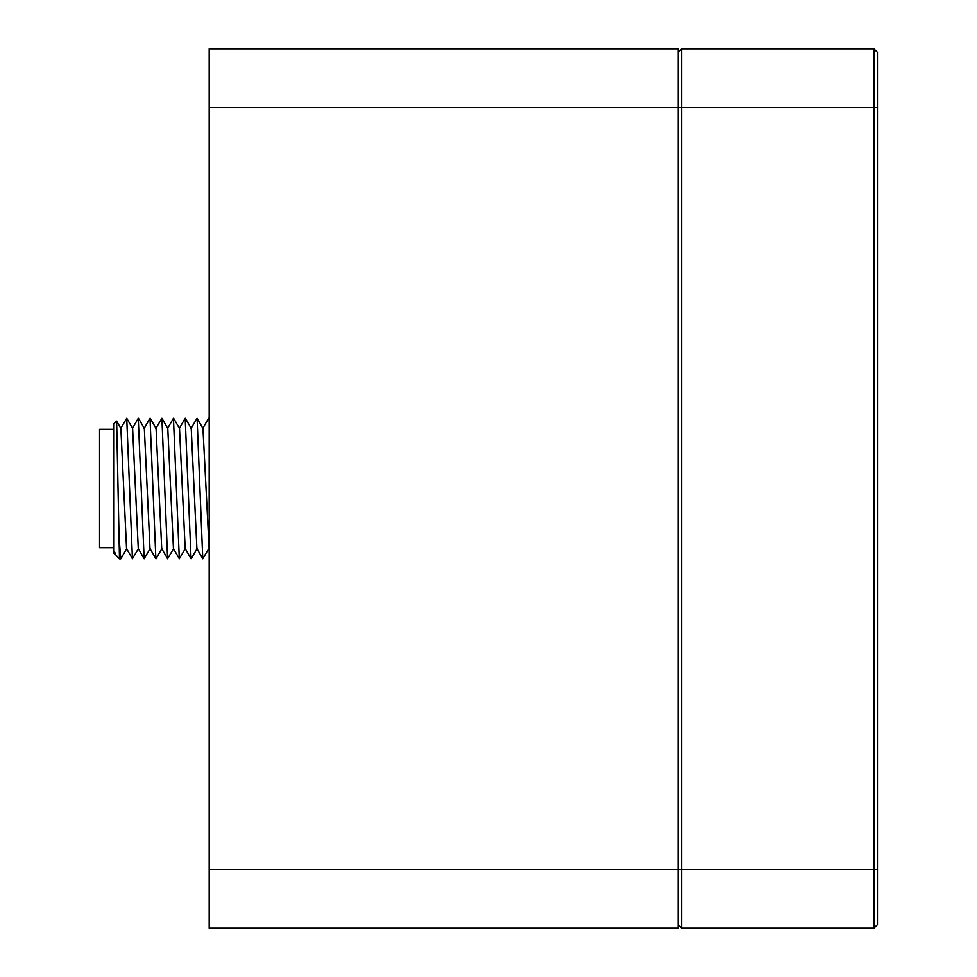 <?xml version="1.0" encoding="UTF-8"?>
<svg xmlns="http://www.w3.org/2000/svg" width="977" height="977" viewBox="0 0 977 977"><rect width="100%" height="100%" fill="white"/><g stroke="black" fill="none" stroke-linecap="round" stroke-linejoin="round"><path stroke-width="1.47" d="M113.625 547.706L99.556 547.706L99.556 429.294L113.625 429.294M209.176 420.428L208.614 418.266M208.797 548.61L202.764 558.759L197.073 418.241L191.028 428.402M185.349 418.241L191.223 428.402L196.89 548.598L202.764 558.771M202.947 428.39L209.176 549.587M116.642 421.087L119.487 558.844L115.823 555.009L114.407 551.37L114.553 553.886L113.625 552.982L113.625 424.018L116.581 421.063L120.879 428.402L126.546 548.598L132.42 558.771M114.407 551.37L115.774 554.936M119.475 542.626L120.782 558.832L119.487 558.844M150.006 418.266L155.868 558.722L149.994 548.585L144.327 428.414M144.132 558.759L138.27 548.61L132.603 428.39M120.684 428.402L126.729 418.241L132.42 558.746L138.453 548.61M138.27 418.254L144.132 558.734L150.189 548.585M185.178 418.266L191.04 558.722L185.166 548.585L179.499 428.414M179.304 558.759L173.442 548.61L167.775 428.39M167.592 558.771L161.718 548.61L156.051 428.414L150.177 418.241M155.856 428.402L161.901 418.241L167.592 558.746L173.625 548.61M173.442 418.254L179.304 558.734L185.361 548.585M877.444 52.367L873.927 48.85L681.653 48.85L678.136 52.367L681.653 48.85L681.653 107.47L209.176 107.47L209.176 48.85L678.136 48.85L678.136 928.15L209.176 928.15L209.176 869.53L681.653 869.53L681.653 928.15L678.136 924.633L681.653 928.15L873.927 928.15L873.927 48.85L877.444 52.367L877.444 924.633L873.927 928.15L877.444 924.633M209.176 107.47L209.176 869.53M877.444 107.47L681.653 107.47L681.653 869.53L877.444 869.53M208.626 418.229L202.752 428.39M114.553 553.898L114.956 553.202M120.855 558.783L126.741 548.61M144.315 428.402L138.453 418.241M132.591 428.39L126.729 418.241M138.282 418.229L132.408 428.39M149.994 418.254L144.132 428.402M156.039 558.759L161.913 548.61M179.487 428.402L173.625 418.241M167.763 428.39L161.901 418.241M173.454 418.229L167.58 428.39M185.166 418.254L179.304 428.402M197.085 548.61L191.211 558.759M202.935 428.39L197.073 418.241M209.176 418.913L208.797 418.241"/></g></svg>
